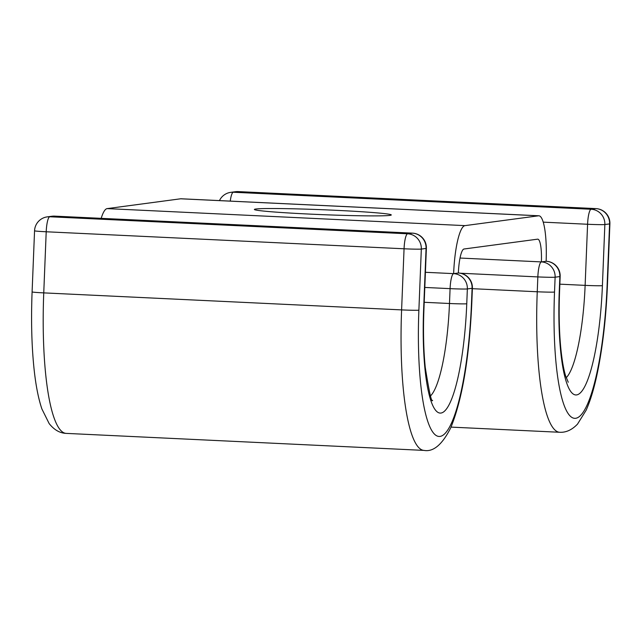 <?xml version="1.0" encoding="UTF-8"?>
<svg xmlns="http://www.w3.org/2000/svg" width="642" height="642" viewBox="0 0 642 642"><rect width="100%" height="100%" fill="white"/><g stroke="black" fill="none" stroke-linecap="round" stroke-linejoin="round"><path stroke-width="0.96" d="M255.797 209.019A68.509 2.456 2.3 0 0 254.376 209.461A68.509 2.456 2.3 0 0 315.816 214.372A68.509 2.456 2.3 0 0 389.871 215.391A68.509 2.456 2.3 0 0 391.291 214.958A68.509 2.456 2.3 0 0 329.852 210.038A68.509 2.456 2.3 0 0 255.797 209.019M101.187 218.344A46.81 9.413 -87.3 0 1 107.134 208.61L180.683 198.787A46.81 9.413 -87.3 0 1 181.028 198.771L538.879 215.784A46.81 9.413 -87.3 0 1 546.133 261.278L541.391 261.912A14.63 2.945 92.7 0 0 537.844 276.911L460.466 273.235M471.798 303.056C469.326 357.618 462.32 399.188 450.764 427.757C442.266 444.585 433.35 452.128 424.009 450.403L66.158 433.382C59.826 433.149 54.153 429.875 49.153 423.576L41.874 408.914C38.48 398.81 35.928 385.994 34.219 370.45C31.683 347.097 30.977 320.912 32.1 291.893A14.63 0.522 2.3 0 0 43.752 292.88L401.603 309.893A14.63 0.522 2.3 0 0 418.881 310.182A129.949 26.129 -87.3 0 0 439.979 436.424A129.949 26.129 -87.3 0 0 471.493 303.144A14.63 0.522 -177.7 0 0 471.798 303.056L472.4 288.202A14.63 0.522 -177.7 0 1 472.095 288.298A14.63 14.317 -97.6 0 0 458.364 273.01L458.476 273.002A14.63 2.945 92.7 0 0 458.364 273.01L453.629 273.636A46.81 9.413 -87.3 0 1 464.985 225.631L538.534 215.8A46.81 9.413 -87.3 0 1 538.879 215.784M458.364 273.01A23.409 4.703 -87.3 0 1 464.046 249L537.595 239.169A23.409 4.703 -87.3 0 1 537.763 239.161A23.409 4.703 -87.3 0 1 541.391 261.912A14.63 14.317 82.4 0 1 555.121 277.2A14.63 0.522 -177.7 0 1 537.844 276.911L537.25 291.765A144.578 29.075 92.7 0 0 559.655 432.275C565.979 432.636 571.934 429.915 577.511 424.121L586.146 410.222C590.488 400.48 594.243 387.961 597.413 372.649C602.734 346.768 606.072 317.525 607.444 284.928A14.63 0.522 -177.7 0 1 607.139 285.016L609.595 223.906L604.86 224.54A14.63 0.522 -177.7 0 1 587.582 224.259L543.244 222.148M460.033 258.044L541.391 261.912M425.413 272.296L453.629 273.636A14.63 2.945 92.7 0 0 450.082 288.643L424.803 287.439M107.134 208.61L464.985 225.631M180.683 198.787L538.534 215.8M566.22 377.713A91.918 18.482 92.7 0 0 585.127 285.369L587.582 224.259A14.63 2.945 92.7 0 1 591.13 209.252L595.872 208.618L238.022 191.605L233.287 192.239L591.13 209.252A14.63 14.317 82.4 0 1 604.86 224.54L602.405 285.65A14.63 0.522 -177.7 0 1 585.127 285.369L559.856 284.165M607.444 284.928L609.9 223.817A14.63 0.522 -177.7 0 1 609.595 223.906A14.63 14.317 -97.6 0 0 595.872 208.618A14.63 2.945 92.7 0 1 595.977 208.618L238.134 191.597A14.63 2.945 92.7 0 0 238.022 191.605A14.63 14.317 82.4 0 0 235.502 191.709L230.759 192.343A14.63 14.63 0 0 0 219.468 200.593M472.376 288.683L537.25 291.765A14.63 0.522 2.3 0 0 554.519 292.054A129.949 26.129 92.7 0 0 575.617 418.295A129.949 26.129 92.7 0 0 607.139 285.016M602.405 285.65A106.548 21.427 92.7 0 1 576.556 394.926A106.548 21.427 92.7 0 1 559.262 291.42A14.63 0.522 2.3 0 0 559.567 291.324C558.773 311.916 559.15 330.566 560.707 347.282C561.951 359.865 563.604 369.463 565.682 376.076L568.242 382.239M554.519 292.054L555.121 277.2L559.856 276.566A14.63 0.522 -177.7 0 0 560.161 276.469A14.63 14.63 0 0 0 546.238 261.27A14.63 2.945 92.7 0 0 546.133 261.278A14.63 14.317 82.4 0 1 559.856 276.566L559.262 291.42M230.253 201.106A14.63 2.945 92.7 0 1 233.287 192.239A14.63 14.317 -97.6 0 0 230.759 192.343M238.238 191.613A14.63 2.945 92.7 0 0 238.134 191.597A14.63 14.63 0 0 0 235.502 191.709M430.573 395.849A91.918 18.482 -87.3 0 0 449.48 303.497A14.63 0.522 -177.7 0 0 466.758 303.778A106.548 21.427 -87.3 0 1 440.918 413.055A106.548 21.427 -87.3 0 1 423.616 309.548A14.63 0.522 2.3 0 0 423.921 309.452L426.376 248.342A14.63 0.522 -177.7 0 1 426.071 248.438L421.329 249.072A14.63 0.522 -177.7 0 1 404.059 248.783L46.208 231.77A14.63 0.522 -177.7 0 1 34.556 230.783L32.1 291.893M423.616 309.548L426.071 248.438A14.63 14.317 -97.6 0 0 412.341 233.15L54.498 216.129L49.755 216.763L407.606 233.784L412.341 233.15A14.63 2.945 92.7 0 1 412.453 233.142L54.602 216.129A14.63 2.945 -87.3 0 1 54.714 216.145M66.158 433.382A144.578 29.075 -87.3 0 1 43.752 292.88L46.208 231.77A14.63 2.945 92.7 0 1 49.755 216.763A14.63 14.317 -97.6 0 0 47.235 216.876L51.97 216.242A14.63 14.317 -97.6 0 1 54.498 216.129A14.63 2.945 -87.3 0 1 54.602 216.129A14.63 14.63 0 0 0 51.97 216.242M424.009 450.403A144.578 29.075 -87.3 0 1 401.603 309.893L404.059 248.783A14.63 2.945 -87.3 0 1 407.606 233.784A14.63 14.317 -97.6 0 1 421.329 249.072L418.881 310.182M471.493 303.144L472.095 288.298L467.352 288.932A14.63 0.522 -177.7 0 1 450.082 288.643L449.48 303.497L424.21 302.294M466.758 303.778L467.352 288.932A14.63 14.317 -97.6 0 0 453.629 273.636M451.053 427.107L559.655 432.275M559.567 291.324L560.161 276.469M609.9 223.817A14.63 14.63 0 0 0 595.977 208.618M432.604 400.383C431.657 403.112 429.201 392.085 425.245 367.312C423.535 350.187 423.094 330.903 423.921 309.452M472.4 288.202A14.63 14.63 0 0 0 458.476 273.002M426.376 248.342A14.63 14.63 0 0 0 412.453 233.142M47.235 216.876A14.63 14.63 0 0 0 34.556 230.783"/></g></svg>
